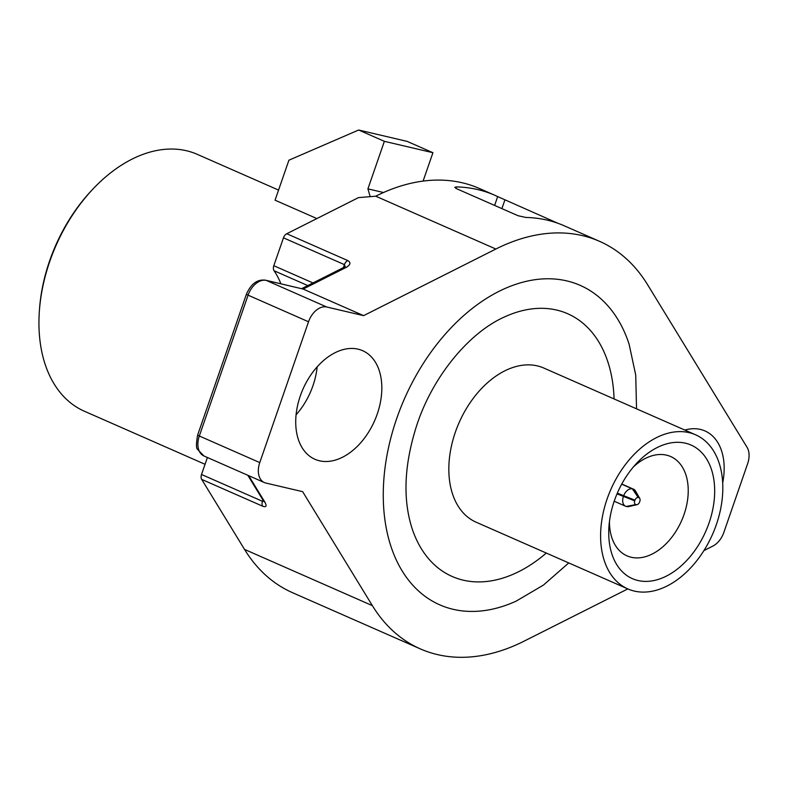 <?xml version="1.0" encoding="UTF-8"?>
<svg xmlns="http://www.w3.org/2000/svg" width="787" height="787" viewBox="0 0 787 787"><rect width="100%" height="100%" fill="white"/><g stroke="black" fill="none" stroke-linecap="round" stroke-linejoin="round"><path stroke-width="1.18" d="M637.942 580.501A72.955 48.164 -66.3 0 1 608.951 526.651A72.955 48.164 -66.3 0 1 636.958 462.963A72.955 48.164 -66.3 0 1 685.487 443.199A72.955 48.164 -66.3 0 1 709.057 522.952A72.955 48.164 -66.3 0 1 637.942 580.501M609.453 521.535A54.254 35.818 113.7 0 0 627.013 555.858A54.254 35.818 113.7 0 0 631.174 557.245A54.254 35.818 113.7 0 0 682.909 517.551A54.254 35.818 113.7 0 0 670.691 456.539A54.254 35.818 113.7 0 0 666.53 455.152A54.254 35.818 113.7 0 0 633.525 466.799M695.6 434.798L543.827 368.05A84.179 55.582 -66.3 0 0 537.373 365.896A84.179 55.582 -66.3 0 0 457.09 427.489A84.179 55.582 -66.3 0 0 476.056 522.165L627.819 588.912A84.179 55.582 -66.3 0 1 608.863 494.226A84.179 55.582 -66.3 0 1 689.137 432.643A84.179 55.582 -66.3 0 1 695.6 434.798A84.179 55.582 -66.3 0 1 714.566 529.474A84.179 55.582 -66.3 0 1 634.283 591.067A84.179 55.582 -66.3 0 1 627.819 588.912L524.014 641.189A222.613 146.972 -66.3 0 1 420.327 648.891A222.613 146.972 -66.3 0 1 372.379 605.646L302.651 491.668L265.809 483.031A18.711 12.346 113.7 0 1 264.373 482.559L203.922 455.968A18.711 12.346 113.7 0 1 199.318 435.998L259.769 462.589L308.524 321.765L248.082 295.174L199.318 435.998A5.607 0.512 -160.9 0 1 197.655 435.014L246.42 294.2A5.607 0.512 -160.9 0 0 248.082 295.174A18.711 12.346 113.7 0 1 266.311 280.418L326.762 307.009L363.614 315.646L495.869 249.026A222.613 146.972 -66.3 0 1 599.556 241.334A222.613 146.972 -66.3 0 1 647.504 284.579L747.07 447.321A18.711 12.346 113.7 0 1 747.65 463.651L723.833 532.435A18.711 12.346 113.7 0 1 712.874 546.07L703.912 550.585M568.755 562.941L543.374 585.125L516.095 601.16A174.507 115.207 -66.3 0 1 396.697 418.556A174.507 115.207 -66.3 0 1 517.443 283.773A174.507 115.207 -66.3 0 1 629.108 344.175L635.729 375.114L636.535 408.817M614.076 398.94A143.509 94.745 113.7 0 0 504.88 316.777C470.036 331.937 433.607 375.025 417.228 423.868C404.282 463.445 402.521 498.191 411.945 528.116A143.509 94.745 113.7 0 0 546.296 553.054M39.35 311.239L39.488 309.35A136.564 90.161 -66.3 0 1 49.62 260.871A136.564 90.161 -66.3 0 1 91.912 190.139L93.21 188.762A140.302 92.63 113.7 0 0 49.768 261.432A140.302 92.63 113.7 0 0 39.35 311.239A140.302 92.63 113.7 0 0 84.337 411.207L205.043 464.291M317.161 366.87A59.3 39.153 -66.3 0 1 312.951 385.719A59.3 39.153 -66.3 0 1 296.079 414.818M300.29 395.959A59.3 39.153 -66.3 0 1 362.65 350.697A59.3 39.153 -66.3 0 1 377.258 414.001A59.3 39.153 -66.3 0 1 314.898 459.264A59.3 39.153 -66.3 0 1 300.29 395.959M684.828 430.056A59.3 39.153 -66.3 0 1 704.985 430.951A59.3 39.153 -66.3 0 1 722.712 482.785M326.762 307.009A18.711 12.346 113.7 0 0 308.524 321.765M259.769 462.589A18.711 12.346 113.7 0 0 264.373 482.559M599.556 241.334L564.318 225.83A222.613 146.972 -66.3 0 0 525.854 217.448L518.072 215.727L456.332 188.585L454.778 187.306L456.401 186.903A222.613 146.972 -66.3 0 1 494.866 195.294L479.431 188.506A222.613 146.972 113.7 0 0 375.743 196.199L358.488 197.616L286.753 233.739L347.716 260.546C351.091 262.514 350.589 264.786 346.201 267.383A5.607 3.296 -116.7 0 0 344.037 267.314A5.607 3.296 -116.7 0 0 344.027 267.314L345.208 266.527L344.913 267.118M494.866 195.294A222.613 146.972 -66.3 0 1 497.679 196.583L557.953 223.301M278.559 190.09L197.291 154.35A140.302 92.63 113.7 0 0 93.21 188.762M316.876 218.57L275.066 200.183L288.908 160.204L358.646 130.012L384.371 141.326L367.913 188.86L383.525 192.52M363.614 315.646L303.162 289.065L265.77 280.241C257.536 279.001 251.083 283.654 246.42 294.2M420.327 648.891L292.479 592.67A222.613 146.972 -66.3 0 1 244.541 549.415L201.688 479.391A5.607 3.709 -66.3 0 1 201.521 474.482L207.404 457.503M358.646 130.012L407.204 141.404L432.929 152.708L423.091 181.099M370.175 196.652L367.913 188.86M432.929 152.708L384.371 141.326M280.89 283.782A104.76 69.158 113.7 0 0 274.073 270.748A5.607 3.709 -66.3 0 1 273.807 265.711L283.468 237.831A5.607 3.709 -66.3 0 1 286.753 233.739M201.521 474.482L262.484 501.299L263.615 501.132M345.04 266.685L344.431 264.639L283.468 237.831M248.662 475.643L264.894 502.175A5.607 3.827 148.5 0 1 263.576 501.063L247.797 475.269M635.807 504.565L636.299 504.683A3.364 2.223 113.7 0 0 637.077 504.674A3.364 2.223 113.7 0 0 639.585 502.027L639.821 501.319A3.364 2.223 113.7 0 0 639.752 498.437A3.364 2.223 113.7 0 0 638.739 497.64L638.247 497.532A3.364 2.223 113.7 0 0 634.971 500.188L634.725 500.886A3.364 2.223 113.7 0 0 635.807 504.565L626.265 506.454A8.982 5.932 -66.3 0 1 625.576 506.228A8.982 5.932 -66.3 0 1 623.363 496.646L623.609 495.938A8.982 5.932 -66.3 0 1 632.364 488.855L632.846 488.963A8.982 5.932 -66.3 0 1 633.535 489.199A8.982 5.932 -66.3 0 1 635.552 491.078L639.752 498.437M637.077 504.674L628.813 506.553A8.982 5.932 -66.3 0 1 626.757 506.572L626.265 506.454M495.869 249.026L375.743 196.199M346.201 267.383L303.162 289.065L266.311 280.418A5.607 4.181 -76.8 0 0 265.77 280.241M264.894 502.175C267.009 506.13 266.272 507.467 262.651 506.198L201.688 479.391M372.379 605.646L244.541 549.415M262.651 506.198A5.607 3.709 -66.3 0 1 262.484 501.299L262.927 500.001M307.776 285.573L274.073 270.748M343.398 267.629L344.431 264.639A5.607 3.709 113.7 0 1 347.716 260.546M273.807 265.711L312.99 282.946M504.89 199.967L501.899 208.614M456.401 186.903L455.899 188.378M494.62 205.417L497.679 196.583M634.971 500.188L617.313 493.164M634.725 500.886L617.018 493.852M636.299 504.683L626.757 506.572M621.74 484.084L632.846 488.963L638.739 497.64M621.691 484.162L632.364 488.855L638.247 497.532M301.657 288.652L344.027 267.314M197.655 435.014C196.101 443.74 196.101 448.531 197.645 449.416L203.922 455.968M263.576 501.063L263.999 501.585M621.769 484.025L633.535 489.199M614.204 501.23L625.576 506.228"/></g></svg>
